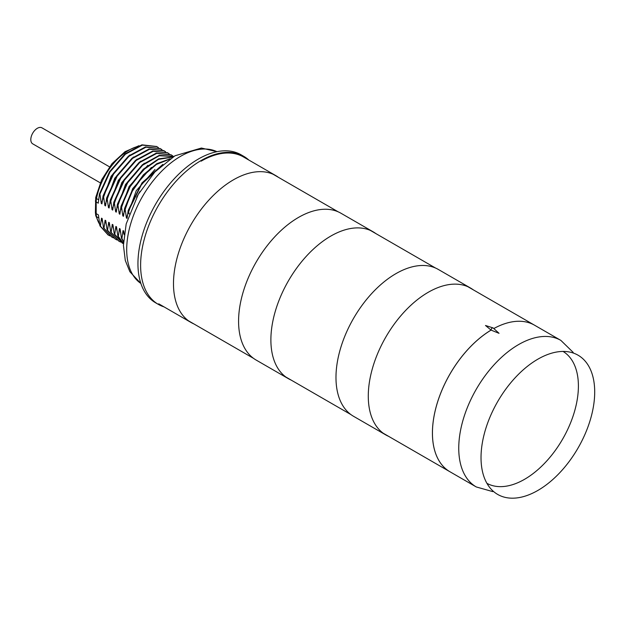 <?xml version="1.0" encoding="UTF-8"?>
<svg xmlns="http://www.w3.org/2000/svg" width="626" height="626" viewBox="0 0 626 626"><rect width="100%" height="100%" fill="white"/><g stroke="black" fill="none" stroke-linecap="round" stroke-linejoin="round"><path stroke-width="0.94" d="M164.02 306.873A85.457 49.337 120 0 1 158.315 304.361A85.457 49.337 120 0 1 145.216 235.885A85.457 49.337 120 0 1 201.04 160.577A85.457 49.337 -60 0 1 243.764 156.344A85.457 49.337 -60 0 1 248.796 160.029M158.315 304.361L155.647 302.82A85.457 49.337 -60 0 1 142.548 234.343A85.457 49.337 -60 0 1 198.372 159.035A85.457 49.337 120 0 1 241.096 154.802L243.764 156.344M162.846 164.388L142.008 182.87L128.197 210.43L127.07 218.364L126.421 217.989L136.265 190.711L155.013 169.45M170.178 158.793L156.797 163.683L143.424 174.795L132.109 190.468L124.605 208.356L123.479 216.291L122.829 215.915L132.673 188.637L151.422 167.385M173.019 156.954L158.683 158.84L143.284 169.223L129.84 186.118L121.014 206.283L119.887 214.217L119.237 213.842L129.081 186.564L147.83 165.311M173.848 156.437L159.286 155.35L142.47 164.677L127.328 182.299L117.422 204.209L116.295 212.144L115.654 211.768L125.49 184.49L144.238 163.237M171.039 154.81L156.273 153.135L139.269 162.275L123.893 179.983L113.838 202.135L112.711 210.07L112.062 209.694L121.906 182.416L140.654 161.164M167.471 152.744L152.689 151.062L135.685 160.201L120.309 177.909L110.246 200.07L109.12 207.996L108.47 207.629L118.314 180.351L137.063 159.09M163.762 150.6L149.09 148.988L132.086 158.135L116.718 175.843L106.655 197.996L105.528 205.931L104.878 205.555L114.722 178.277L133.471 157.016M160.264 148.581L145.498 146.914L128.502 156.062L113.126 173.77L103.063 195.922L101.936 203.857L101.295 203.481L111.131 176.203L129.879 154.943M102.601 222.214L101.506 218.161L102.155 218.537L103.517 227.903L111.608 236.949M106.185 224.288L105.098 220.235L105.747 220.61L107.109 229.977L115.247 239.046M123.048 230.595L123.698 230.971L124.128 234.617L123.048 230.595L121.921 238.529L121.467 238.271L120.106 228.897L119.456 228.521L118.33 236.456L117.876 236.198L116.514 226.823L115.865 226.455L114.738 234.382L114.284 234.124L112.923 224.75L112.273 224.382L111.154 232.316L110.7 232.05L109.339 222.684L108.689 222.308L107.562 230.243L107.109 229.977M109.777 226.362L108.689 222.308M113.369 228.427L112.273 224.382M116.96 230.501L115.865 226.455M120.544 232.575L119.456 228.521M124.605 208.356L125.059 208.615L126.421 217.989M169.591 159.2L156.414 164.458L143.362 175.624L132.368 191.086L125.059 208.615M128.197 210.43L129.206 213.959M161.226 165.788L141.593 184.31L128.651 210.688M105.098 220.235L103.971 228.169L103.517 227.903M101.506 218.161L100.379 226.096L99.925 225.829L108.071 234.906M98.728 217.95L96.514 216.674A2.707 1.886 -13.3 0 1 95.747 215.704L95.395 212.527A2.707 1.565 0 0 0 96.185 213.63L98.423 214.921L99.925 225.829M156.664 146.507L141.922 144.841L124.918 153.98L109.542 171.696L99.479 193.849L98.251 203.176L96.185 201.987A16.925 9.773 -60 0 1 96.514 198.559L98.548 199.741M99.479 193.849L99.933 194.107L101.295 203.481M103.063 195.922L103.517 196.181L104.878 205.555M106.655 197.996L107.109 198.254L108.47 207.629M110.246 200.07L110.7 200.328L112.062 209.694M113.838 202.135L114.292 202.401L115.654 211.768M117.422 204.209L117.876 204.475L119.237 213.842M121.014 206.283L121.467 206.549L122.829 215.915M111.154 232.316L119.057 241.253L120.677 242.074M172.807 155.937L171.289 154.943L156.727 153.393L139.723 162.533L124.355 180.249L114.292 202.401M114.738 234.382L123.439 243.749M173.825 156.461L159.254 155.749L142.595 165.217L127.657 182.769L117.876 204.475M118.33 236.456L123.447 243.397M172.792 157.087L158.534 159.356L143.346 169.857L130.145 186.634L121.467 206.549M121.921 238.529L123.518 241.393M110.7 232.05L118.815 241.104M114.284 234.124L122.43 243.193M117.876 236.198L123.439 243.514M121.467 238.271L123.502 241.777M158.448 147.65L156.938 146.656L142.376 145.107L125.372 154.239L109.996 171.954L99.933 194.107M100.379 226.096L108.298 235.032L109.91 235.861M162.032 149.724L160.514 148.73L145.952 147.18L128.956 156.32L113.58 174.036L103.517 196.181M103.971 228.169L111.897 237.113L113.502 237.935M165.624 151.797L164.098 150.796L149.544 149.254L132.54 158.394L117.172 176.109L107.109 198.254M107.562 230.243L115.481 239.179L117.093 240.008M169.216 153.871L167.705 152.877L153.143 151.32L136.139 160.459L120.763 178.175L110.7 200.328M136.632 197.3A68.531 39.571 -60 0 1 140.036 191.384M100.254 182.831L32.716 143.839A9.241 5.337 -60 0 1 31.3 136.437A9.241 5.337 -60 0 1 37.341 128.291A9.241 5.337 -60 0 1 41.958 127.837L109.495 166.829M573.189 352.399L560.88 340.403L534.557 325.207A84.612 48.851 120 0 0 493.797 328.548A84.612 48.851 -60 0 1 534.557 325.207L467.865 286.7M492.905 327.86L485.486 325.489L491.074 330.113A84.612 48.851 120 0 0 432.441 433.035A84.612 48.851 120 0 0 449.969 471.769L383.253 433.247M493.272 328.071A1.69 0.978 120 0 0 493.006 327.891A1.69 0.978 120 0 0 491.739 328.478A1.69 0.978 120 0 0 491.074 330.113L491.074 330.113A1.69 0.978 -60 0 1 491.793 328.384A1.69 0.978 -60 0 1 493.108 327.938M491.081 330.113A84.612 48.851 120 0 0 491.074 330.113L499.039 333.314L493.194 328.001M193.802 323.877A84.776 48.945 -60 0 1 191.04 322.476A84.776 48.945 -60 0 1 178.05 254.539A84.776 48.945 -60 0 1 233.428 179.826A84.776 48.945 -60 0 1 275.823 175.632A84.776 48.945 -60 0 1 278.413 177.322M275.823 175.632L243.514 156.977A84.776 48.945 120 0 0 201.126 161.179M291.207 380.107A84.776 48.945 -60 0 1 288.445 378.707A84.776 48.945 -60 0 1 275.448 310.77A84.776 48.945 -60 0 1 330.833 236.065A84.776 48.945 -60 0 1 373.221 231.863A84.776 48.945 -60 0 1 375.811 233.561M373.221 231.863L340.912 213.216A84.776 48.945 120 0 0 298.524 217.41A84.776 48.945 120 0 0 243.138 292.123A84.776 48.945 120 0 0 256.136 360.052L288.445 378.707M388.605 436.338A84.776 48.945 -60 0 1 385.843 434.945A84.776 48.945 -60 0 1 372.846 367.008A84.776 48.945 -60 0 1 428.231 292.295A84.776 48.945 -60 0 1 470.619 288.101A84.776 48.945 -60 0 1 473.217 289.791M470.619 288.101L438.317 269.446A84.776 48.945 120 0 0 395.929 273.648A84.776 48.945 120 0 0 340.544 348.353A84.776 48.945 120 0 0 353.534 416.29L385.843 434.945M560.88 340.403A84.612 48.851 120 0 0 518.571 344.597A84.612 48.851 120 0 0 463.303 419.154A84.612 48.851 120 0 0 476.269 486.95L449.945 471.754A84.612 48.851 -60 0 1 436.752 404.725A84.612 48.851 -60 0 1 491.05 330.098M481.026 457.629A80.378 46.41 120 0 0 497.67 494.423A80.378 46.41 120 0 0 559.613 472.888A80.378 46.41 120 0 0 594.7 392.001A80.378 46.41 120 0 0 578.056 355.2A80.378 46.41 120 0 0 516.114 376.735A80.378 46.41 120 0 0 481.026 457.629M140.873 283.461A76.153 43.969 -60 0 1 131.249 221.956A76.153 43.969 -60 0 1 180.546 156.344A76.153 43.969 120 0 1 216.948 151.688M95.395 212.527L95.715 197.511A2.707 1.15 10.5 0 0 96.514 198.559A47.38 27.356 -60 0 1 135.435 147.157M99.651 224.28A47.38 27.356 -60 0 1 96.514 216.674A16.925 9.773 -60 0 1 96.185 213.63L96.185 201.987A2.707 1.565 0 0 1 95.395 200.883M486.918 483.327A76.153 43.969 120 0 0 524.557 479.313A76.153 43.969 120 0 0 574.183 412.597A76.153 43.969 120 0 0 563.064 351.436M140.881 283.484L129.895 271.762L125.302 260.486L123.424 245.337L126.178 223.959L138.244 194.412L154.865 171.954L174.959 155.788L201.415 148.033L216.979 151.688M119.057 241.253L118.604 240.987M170.835 154.685L171.289 154.951M122.665 243.326L122.203 243.068M156.477 146.398L156.93 146.664M108.298 235.032L107.844 234.773M160.06 148.464L160.514 148.73M111.897 237.113L111.444 236.847M163.644 150.537L164.098 150.796M115.481 239.179L115.027 238.921M167.252 152.611L167.705 152.877M95.715 197.511L101.592 179.897L111.944 163.715L125.083 151.641L139.003 145.701M95.747 215.704L99.722 224.687M273.061 174.231L338.15 211.815M370.459 230.47L435.555 268.045M188.449 320.786L253.546 358.362M285.847 377.016L350.943 414.6M158.738 303.821L191.04 322.476M476.269 486.95L492.811 491.621"/></g></svg>
